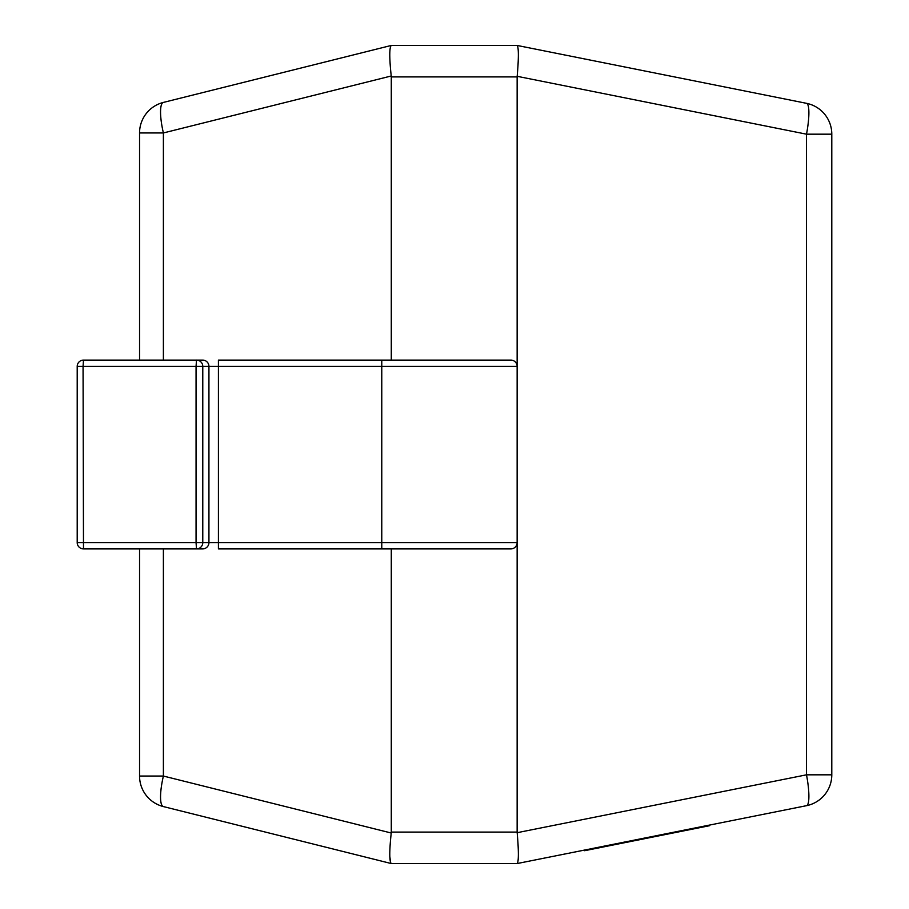 <?xml version="1.0" encoding="UTF-8"?>
<svg xmlns="http://www.w3.org/2000/svg" width="909" height="909" viewBox="0 0 909 909"><rect width="100%" height="100%" fill="white"/><g stroke="black" fill="none" stroke-linecap="round" stroke-linejoin="round"><path stroke-width="1.36" d="M139.554 360.1L83.492 360.1L139.554 360.1L139.554 132.953A31.463 31.463 0 0 1 163.393 102.422L391.279 45.45L517.141 45.45L806.499 103.319A31.463 6.056 101.3 0 1 806.499 134.18L517.176 76.311L517.141 76.913L391.279 76.913L391.279 360.1M163.393 548.9L163.393 776.047L139.554 776.047L139.554 548.9L83.492 548.9L196.492 548.9A6.295 6.272 -90 0 0 202.775 542.605L208.934 542.605L208.934 366.395L202.775 366.395L202.775 542.605L196.06 542.605L196.492 548.9L202.662 548.9A6.295 6.272 -90 0 0 208.934 542.605L218.421 542.605L218.421 366.395L208.934 366.395A6.295 6.272 90 0 0 202.662 360.1L89.661 360.1M196.492 360.1A6.295 6.272 90 0 1 202.775 366.395L196.06 366.395L196.06 542.605L77.208 542.605L77.208 366.395A6.295 6.295 0 0 1 83.492 360.1L196.492 360.1L196.06 366.395L83.06 366.395L83.492 548.9A6.295 6.272 -90 0 1 77.22 542.605L77.22 366.395L83.06 366.395L83.492 360.1M89.661 548.9L202.662 548.9M391.279 548.9L391.279 832.087L517.141 832.087L517.141 542.605A6.295 6.295 0 0 1 510.847 548.9L218.421 548.9L218.421 542.605L381.769 542.605L381.769 366.395L218.421 366.395L218.421 360.1L510.847 360.1A6.295 6.295 0 0 1 517.141 366.395L517.141 76.913M381.769 548.9L381.769 542.605L517.141 542.605L517.141 366.395L381.769 366.395L381.769 360.1M517.141 832.087L517.176 832.689L806.499 774.82A31.463 6.056 78.7 0 1 806.499 805.681L517.141 863.55L391.279 863.55L163.393 806.578A31.463 31.463 0 0 1 139.554 776.047A31.463 31.463 0 0 0 163.393 806.578A31.463 7.42 104 0 1 163.393 776.047L391.222 833.008L391.279 832.087M831.792 774.82L806.499 774.82L806.499 134.18L831.792 134.18A31.463 31.463 0 0 0 806.499 103.319A31.463 31.463 0 0 1 831.792 134.18L831.792 774.82A31.463 31.463 0 0 1 806.499 805.681M391.279 45.45L391.222 45.461C389.302 47.734 389.302 57.903 391.222 75.992L163.393 132.953L163.393 360.1M391.279 76.913L391.222 75.992M391.222 833.008C389.302 851.097 389.302 861.266 391.222 863.539L391.279 863.55M517.176 45.461L517.141 45.45C518.766 47.632 518.766 57.915 517.176 76.311M163.393 102.422A31.463 7.42 76 0 0 163.393 132.953L139.554 132.953A31.463 31.463 0 0 1 163.393 102.422M389.768 53.404L389.802 51.961M390.745 863.096L389.779 856.335M517.176 832.689C518.766 851.085 518.766 861.368 517.176 863.539M709.656 825.69L709.531 825.077L709.656 825.69L687.749 830.076M688.329 829.951L688.204 829.338L688.329 829.951L584.623 850.699L584.51 850.074L584.623 850.699M603.008 847.018L602.883 846.404M699.441 827.735L699.316 827.11M675.694 832.485L675.569 831.86M645.265 838.564L645.151 837.95M616.007 844.416L615.893 843.802M77.208 542.605A6.295 6.295 0 0 0 83.492 548.9"/></g></svg>
